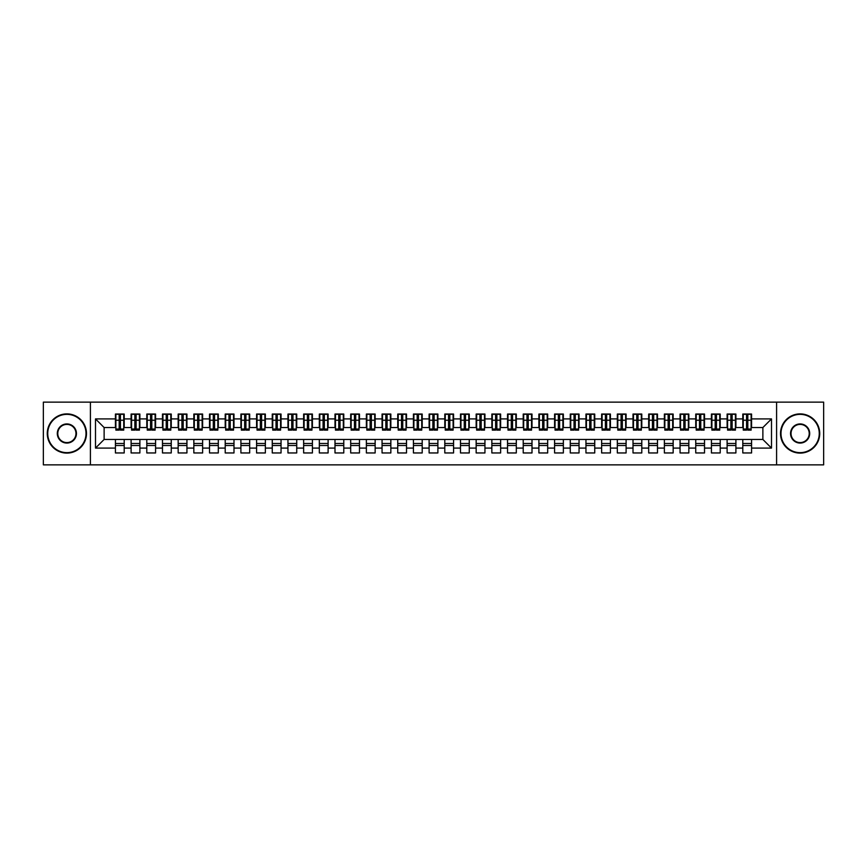 <?xml version="1.0" encoding="UTF-8"?>
<svg xmlns="http://www.w3.org/2000/svg" width="867" height="867" viewBox="0 0 867 867"><rect width="100%" height="100%" fill="white"/><g stroke="black" fill="none" stroke-linecap="round" stroke-linejoin="round"><path stroke-width="1.3" d="M776.594 464.864L823.65 464.864L823.65 402.136L776.594 402.136L776.594 464.864L90.406 464.864L90.406 402.136L43.35 402.136L43.35 464.864L90.406 464.864M746.563 423.54L747.82 423.54L746.563 423.54M751.581 443.46L742.791 443.46M742.791 445.497L751.581 445.497M730.881 423.54L732.127 423.54L730.881 423.54M735.899 443.46L727.11 443.46M727.11 445.497L735.899 445.497M715.188 423.54L716.445 423.54L715.188 423.54M720.206 443.46L711.428 443.46M711.428 445.497L720.206 445.497M699.506 423.54L700.764 423.54L699.506 423.54M704.524 443.46L695.746 443.46M695.746 445.497L704.524 445.497M683.825 423.54L685.082 423.54L683.825 423.54M688.842 443.46L680.064 443.46M680.064 445.497L688.842 445.497M668.143 423.54L669.389 423.54L668.143 423.54M673.16 443.46L664.371 443.46M664.371 445.497L673.16 445.497M652.45 423.54L653.707 423.54L652.45 423.54M657.479 443.46L648.689 443.46M648.689 445.497L657.479 445.497M636.768 423.54L638.025 423.54L636.768 423.54M641.786 443.46L633.008 443.46M633.008 445.497L641.786 445.497M621.086 423.54L622.343 423.54L621.086 423.54M626.104 443.46L617.326 443.46M617.326 445.497L626.104 445.497M605.404 423.54L606.651 423.54L605.404 423.54M610.422 443.46L601.633 443.46M601.633 445.497L610.422 445.497M589.712 423.54L590.969 423.54L589.712 423.54M594.74 443.46L585.951 443.46M585.951 445.497L594.74 445.497M574.03 423.54L575.287 423.54L574.03 423.54M579.048 443.46L570.269 443.46M570.269 445.497L579.048 445.497M558.348 423.54L559.605 423.54L558.348 423.54M563.366 443.46L554.587 443.46M554.587 445.497L563.366 445.497M542.666 423.54L543.923 423.54L542.666 423.54M547.684 443.46L538.895 443.46M538.895 445.497L547.684 445.497M526.984 423.54L528.231 423.54L526.984 423.54M532.002 443.46L523.213 443.46M523.213 445.497L532.002 445.497M511.292 423.54L512.549 423.54L511.292 423.54M516.309 443.46L507.531 443.46M507.531 445.497L516.309 445.497M495.61 423.54L496.867 423.54L495.61 423.54M500.627 443.46L491.849 443.46M491.849 445.497L500.627 445.497M479.928 423.54L481.185 423.54L479.928 423.54M484.946 443.46L476.156 443.46M476.156 445.497L484.946 445.497M464.246 423.54L465.492 423.54L464.246 423.54M469.264 443.46L460.475 443.46M460.475 445.497L469.264 445.497M448.553 423.54L449.81 423.54L448.553 423.54M453.571 443.46L444.793 443.46M444.793 445.497L453.571 445.497M432.871 423.54L434.129 423.54L432.871 423.54M437.889 443.46L429.111 443.46M429.111 445.497L437.889 445.497M417.19 423.54L418.447 423.54L417.19 423.54M422.207 443.46L413.429 443.46M413.429 445.497L422.207 445.497M401.508 423.54L402.754 423.54L401.508 423.54M406.525 443.46L397.736 443.46M397.736 445.497L406.525 445.497M385.815 423.54L387.072 423.54L385.815 423.54M390.844 443.46L382.054 443.46M382.054 445.497L390.844 445.497M370.133 423.54L371.39 423.54L370.133 423.54M375.151 443.46L366.373 443.46M366.373 445.497L375.151 445.497M354.451 423.54L355.708 423.54L354.451 423.54M359.469 443.46L350.691 443.46M350.691 445.497L359.469 445.497M338.769 423.54L340.016 423.54L338.769 423.54M343.787 443.46L334.998 443.46M334.998 445.497L343.787 445.497M323.077 423.54L324.334 423.54L323.077 423.54M328.105 443.46L319.316 443.46M319.316 445.497L328.105 445.497M307.395 423.54L308.652 423.54L307.395 423.54M312.413 443.46L303.634 443.46M303.634 445.497L312.413 445.497M291.713 423.54L292.97 423.54L291.713 423.54M296.731 443.46L287.952 443.46M287.952 445.497L296.731 445.497M276.031 423.54L277.288 423.54L276.031 423.54M281.049 443.46L272.26 443.46M272.26 445.497L281.049 445.497M260.349 423.54L261.596 423.54L260.349 423.54M265.367 443.46L256.578 443.46M256.578 445.497L265.367 445.497M244.657 423.54L245.914 423.54L244.657 423.54M249.674 443.46L240.896 443.46M240.896 445.497L249.674 445.497M228.975 423.54L230.232 423.54L228.975 423.54M233.992 443.46L225.214 443.46M225.214 445.497L233.992 445.497M213.293 423.54L214.55 423.54L213.293 423.54M218.311 443.46L209.521 443.46M209.521 445.497L218.311 445.497M197.611 423.54L198.857 423.54L197.611 423.54M202.629 443.46L193.84 443.46M193.84 445.497L202.629 445.497M181.918 423.54L183.175 423.54L181.918 423.54M186.936 443.46L178.158 443.46M178.158 445.497L186.936 445.497M166.236 423.54L167.494 423.54L166.236 423.54M171.254 443.46L162.476 443.46M162.476 445.497L171.254 445.497M150.555 423.54L151.812 423.54L150.555 423.54M155.572 443.46L146.794 443.46M146.794 445.497L155.572 445.497M134.873 423.54L136.119 423.54L134.873 423.54M139.89 443.46L131.101 443.46M131.101 445.497L139.89 445.497M776.594 402.136L90.406 402.136M115.885 427.539L104.127 427.539L95.5 418.913L95.5 448.087L115.419 448.087L115.419 452.953L124.209 452.953L124.209 448.087L131.101 448.087L131.101 452.953L139.89 452.953L139.89 448.087L146.794 448.087L146.794 452.953L155.572 452.953L155.572 448.087L162.476 448.087L162.476 452.953L171.254 452.953L171.254 448.087L178.158 448.087L178.158 452.953L186.936 452.953L186.936 448.087L193.84 448.087L193.84 452.953L202.629 452.953L202.629 448.087L209.521 448.087L209.521 452.953L218.311 452.953L218.311 448.087L225.214 448.087L225.214 452.953L233.992 452.953L233.992 448.087L240.896 448.087L240.896 452.953L249.674 452.953L249.674 448.087L256.578 448.087L256.578 452.953L265.367 452.953L265.367 448.087L272.26 448.087L272.26 452.953L281.049 452.953L281.049 448.087L287.952 448.087L287.952 452.953L296.731 452.953L296.731 448.087L303.634 448.087L303.634 452.953L312.413 452.953L312.413 448.087L319.316 448.087L319.316 452.953L328.105 452.953L328.105 448.087L334.998 448.087L334.998 452.953L343.787 452.953L343.787 448.087L350.691 448.087L350.691 452.953L359.469 452.953L359.469 448.087L366.373 448.087L366.373 452.953L375.151 452.953L375.151 448.087L382.054 448.087L382.054 452.953L390.844 452.953L390.844 448.087L397.736 448.087L397.736 452.953L406.525 452.953L406.525 448.087L413.429 448.087L413.429 452.953L422.207 452.953L422.207 448.087L429.111 448.087L429.111 452.953L437.889 452.953L437.889 448.087L444.793 448.087L444.793 452.953L453.571 452.953L453.571 448.087L460.475 448.087L460.475 452.953L469.264 452.953L469.264 448.087L476.156 448.087L476.156 452.953L484.946 452.953L484.946 448.087L491.849 448.087L491.849 452.953L500.627 452.953L500.627 448.087L507.531 448.087L507.531 452.953L516.309 452.953L516.309 448.087L523.213 448.087L523.213 452.953L532.002 452.953L532.002 448.087L538.895 448.087L538.895 452.953L547.684 452.953L547.684 448.087L554.587 448.087L554.587 452.953L563.366 452.953L563.366 448.087L570.269 448.087L570.269 452.953L579.048 452.953L579.048 448.087L585.951 448.087L585.951 452.953L594.74 452.953L594.74 448.087L601.633 448.087L601.633 452.953L610.422 452.953L610.422 448.087L617.326 448.087L617.326 452.953L626.104 452.953L626.104 448.087L633.008 448.087L633.008 452.953L641.786 452.953L641.786 448.087L648.689 448.087L648.689 452.953L657.479 452.953L657.479 448.087L664.371 448.087L664.371 452.953L673.16 452.953L673.16 448.087L680.064 448.087L680.064 452.953L688.842 452.953L688.842 448.087L695.746 448.087L695.746 452.953L704.524 452.953L704.524 448.087L711.428 448.087L711.428 452.953L720.206 452.953L720.206 448.087L727.11 448.087L727.11 452.953L735.899 452.953L735.899 448.087L742.791 448.087L742.791 452.953L751.581 452.953L751.581 439.461L762.873 439.461L762.873 427.539L751.115 427.539M95.5 418.913L115.419 418.913L115.419 427.539M762.873 427.539L771.5 418.913L751.581 418.913L751.581 414.047L742.791 414.047L742.791 418.913L735.899 418.913L735.899 414.047L727.11 414.047L727.11 418.913L720.206 418.913L720.206 414.047L711.428 414.047L711.428 418.913L704.524 418.913L704.524 414.047L695.746 414.047L695.746 418.913L688.842 418.913L688.842 414.047L680.064 414.047L680.064 418.913L673.16 418.913L673.16 414.047L664.371 414.047L664.371 418.913L657.479 418.913L657.479 414.047L648.689 414.047L648.689 418.913L641.786 418.913L641.786 414.047L633.008 414.047L633.008 418.913L626.104 418.913L626.104 414.047L617.326 414.047L617.326 418.913L610.422 418.913L610.422 414.047L601.633 414.047L601.633 418.913L594.74 418.913L594.74 414.047L585.951 414.047L585.951 418.913L579.048 418.913L579.048 414.047L570.269 414.047L570.269 418.913L563.366 418.913L563.366 414.047L554.587 414.047L554.587 418.913L547.684 418.913L547.684 414.047L538.895 414.047L538.895 418.913L532.002 418.913L532.002 414.047L523.213 414.047L523.213 418.913L516.309 418.913L516.309 414.047L507.531 414.047L507.531 418.913L500.627 418.913L500.627 414.047L491.849 414.047L491.849 418.913L484.946 418.913L484.946 414.047L476.156 414.047L476.156 418.913L469.264 418.913L469.264 414.047L460.475 414.047L460.475 418.913L453.571 418.913L453.571 414.047L444.793 414.047L444.793 418.913L437.889 418.913L437.889 414.047L429.111 414.047L429.111 418.913L422.207 418.913L422.207 414.047L413.429 414.047L413.429 418.913L406.525 418.913L406.525 414.047L397.736 414.047L397.736 418.913L390.844 418.913L390.844 414.047L382.054 414.047L382.054 418.913L375.151 418.913L375.151 414.047L366.373 414.047L366.373 418.913L359.469 418.913L359.469 414.047L350.691 414.047L350.691 418.913L343.787 418.913L343.787 414.047L334.998 414.047L334.998 418.913L328.105 418.913L328.105 414.047L319.316 414.047L319.316 418.913L312.413 418.913L312.413 414.047L303.634 414.047L303.634 418.913L296.731 418.913L296.731 414.047L287.952 414.047L287.952 418.913L281.049 418.913L281.049 414.047L272.26 414.047L272.26 418.913L265.367 418.913L265.367 414.047L256.578 414.047L256.578 418.913L249.674 418.913L249.674 414.047L240.896 414.047L240.896 418.913L233.992 418.913L233.992 414.047L225.214 414.047L225.214 418.913L218.311 418.913L218.311 414.047L209.521 414.047L209.521 418.913L202.629 418.913L202.629 414.047L193.84 414.047L193.84 418.913L186.936 418.913L186.936 414.047L178.158 414.047L178.158 418.913L171.254 418.913L171.254 414.047L162.476 414.047L162.476 418.913L155.572 418.913L155.572 414.047L146.794 414.047L146.794 418.913L139.89 418.913L139.89 414.047L131.101 414.047L131.101 418.913L124.209 418.913L124.209 414.047L115.419 414.047L115.419 418.913M771.5 418.913L771.5 448.087L751.581 448.087M735.899 448.087L735.899 439.461L751.581 439.461M742.791 448.087L742.791 439.461M751.581 418.913L751.581 427.539M720.206 448.087L720.206 439.461L735.899 439.461M727.11 448.087L727.11 439.461M742.791 418.913L742.791 427.539L735.422 427.539M735.899 418.913L735.899 427.539M704.524 448.087L704.524 439.461L720.206 439.461M711.428 448.087L711.428 439.461M727.11 418.913L727.11 427.539L719.74 427.539M720.206 418.913L720.206 427.539M688.842 448.087L688.842 439.461L704.524 439.461M695.746 448.087L695.746 439.461M711.428 418.913L711.428 427.539L704.058 427.539M704.524 418.913L704.524 427.539M673.16 448.087L673.16 439.461L688.842 439.461M680.064 448.087L680.064 439.461M695.746 418.913L695.746 427.539L688.376 427.539M688.842 418.913L688.842 427.539M657.479 448.087L657.479 439.461L673.16 439.461M664.371 448.087L664.371 439.461M680.064 418.913L680.064 427.539L672.684 427.539M673.16 418.913L673.16 427.539M641.786 448.087L641.786 439.461L657.479 439.461M648.689 448.087L648.689 439.461M664.371 418.913L664.371 427.539L657.002 427.539M657.479 418.913L657.479 427.539M626.104 448.087L626.104 439.461L641.786 439.461M633.008 448.087L633.008 439.461M648.689 418.913L648.689 427.539L641.32 427.539M641.786 418.913L641.786 427.539M610.422 448.087L610.422 439.461L626.104 439.461M617.326 448.087L617.326 439.461M633.008 418.913L633.008 427.539L625.638 427.539M626.104 418.913L626.104 427.539M594.74 448.087L594.74 439.461L610.422 439.461M601.633 448.087L601.633 439.461M617.326 418.913L617.326 427.539L609.945 427.539M610.422 418.913L610.422 427.539M579.048 448.087L579.048 439.461L594.74 439.461M585.951 448.087L585.951 439.461M601.633 418.913L601.633 427.539L594.263 427.539M594.74 418.913L594.74 427.539M563.366 448.087L563.366 439.461L579.048 439.461M570.269 448.087L570.269 439.461M585.951 418.913L585.951 427.539L578.582 427.539M579.048 418.913L579.048 427.539M547.684 448.087L547.684 439.461L563.366 439.461M554.587 448.087L554.587 439.461M570.269 418.913L570.269 427.539L562.9 427.539M563.366 418.913L563.366 427.539M532.002 448.087L532.002 439.461L547.684 439.461M538.895 448.087L538.895 439.461M554.587 418.913L554.587 427.539L547.207 427.539M547.684 418.913L547.684 427.539M516.309 448.087L516.309 439.461L532.002 439.461M523.213 448.087L523.213 439.461M538.895 418.913L538.895 427.539L531.525 427.539M532.002 418.913L532.002 427.539M500.627 448.087L500.627 439.461L516.309 439.461M507.531 448.087L507.531 439.461M523.213 418.913L523.213 427.539L515.843 427.539M516.309 418.913L516.309 427.539M484.946 448.087L484.946 439.461L500.627 439.461M491.849 448.087L491.849 439.461M507.531 418.913L507.531 427.539L500.161 427.539M500.627 418.913L500.627 427.539M469.264 448.087L469.264 439.461L484.946 439.461M476.156 448.087L476.156 439.461M491.849 418.913L491.849 427.539L484.48 427.539M484.946 418.913L484.946 427.539M453.571 448.087L453.571 439.461L469.264 439.461M460.475 448.087L460.475 439.461M476.156 418.913L476.156 427.539L468.787 427.539M469.264 418.913L469.264 427.539M437.889 448.087L437.889 439.461L453.571 439.461M444.793 448.087L444.793 439.461M460.475 418.913L460.475 427.539L453.105 427.539M453.571 418.913L453.571 427.539M422.207 448.087L422.207 439.461L437.889 439.461M429.111 448.087L429.111 439.461M444.793 418.913L444.793 427.539L437.423 427.539M437.889 418.913L437.889 427.539M406.525 448.087L406.525 439.461L422.207 439.461M413.429 448.087L413.429 439.461M429.111 418.913L429.111 427.539L421.741 427.539M422.207 418.913L422.207 427.539M390.844 448.087L390.844 439.461L406.525 439.461M397.736 448.087L397.736 439.461M413.429 418.913L413.429 427.539L406.049 427.539M406.525 418.913L406.525 427.539M375.151 448.087L375.151 439.461L390.844 439.461M382.054 448.087L382.054 439.461M397.736 418.913L397.736 427.539L390.367 427.539M390.844 418.913L390.844 427.539M359.469 448.087L359.469 439.461L375.151 439.461M366.373 448.087L366.373 439.461M382.054 418.913L382.054 427.539L374.685 427.539M375.151 418.913L375.151 427.539M343.787 448.087L343.787 439.461L359.469 439.461M350.691 448.087L350.691 439.461M366.373 418.913L366.373 427.539L359.003 427.539M359.469 418.913L359.469 427.539M328.105 448.087L328.105 439.461L343.787 439.461M334.998 448.087L334.998 439.461M350.691 418.913L350.691 427.539L343.31 427.539M343.787 418.913L343.787 427.539M312.413 448.087L312.413 439.461L328.105 439.461M319.316 448.087L319.316 439.461M334.998 418.913L334.998 427.539L327.628 427.539M328.105 418.913L328.105 427.539M296.731 448.087L296.731 439.461L312.413 439.461M303.634 448.087L303.634 439.461M319.316 418.913L319.316 427.539L311.947 427.539M312.413 418.913L312.413 427.539M281.049 448.087L281.049 439.461L296.731 439.461M287.952 448.087L287.952 439.461M303.634 418.913L303.634 427.539L296.265 427.539M296.731 418.913L296.731 427.539M265.367 448.087L265.367 439.461L281.049 439.461M272.26 448.087L272.26 439.461M287.952 418.913L287.952 427.539L280.572 427.539M281.049 418.913L281.049 427.539M249.674 448.087L249.674 439.461L265.367 439.461M256.578 448.087L256.578 439.461M272.26 418.913L272.26 427.539L264.89 427.539M265.367 418.913L265.367 427.539M233.992 448.087L233.992 439.461L249.674 439.461M240.896 448.087L240.896 439.461M256.578 418.913L256.578 427.539L249.208 427.539M249.674 418.913L249.674 427.539M218.311 448.087L218.311 439.461L233.992 439.461M225.214 448.087L225.214 439.461M240.896 418.913L240.896 427.539L233.526 427.539M233.992 418.913L233.992 427.539M202.629 448.087L202.629 439.461L218.311 439.461M209.521 448.087L209.521 439.461M225.214 418.913L225.214 427.539L217.845 427.539M218.311 418.913L218.311 427.539M186.936 448.087L186.936 439.461L202.629 439.461M193.84 448.087L193.84 439.461M209.521 418.913L209.521 427.539L202.152 427.539M202.629 418.913L202.629 427.539M171.254 448.087L171.254 439.461L186.936 439.461M178.158 448.087L178.158 439.461M193.84 418.913L193.84 427.539L186.47 427.539M186.936 418.913L186.936 427.539M155.572 448.087L155.572 439.461L171.254 439.461M162.476 448.087L162.476 439.461M178.158 418.913L178.158 427.539L170.788 427.539M171.254 418.913L171.254 427.539M139.89 448.087L139.89 439.461L155.572 439.461M146.794 448.087L146.794 439.461M162.476 418.913L162.476 427.539L155.106 427.539M155.572 418.913L155.572 427.539M124.209 448.087L124.209 439.461L139.89 439.461M131.101 448.087L131.101 439.461M146.794 418.913L146.794 427.539L139.414 427.539M139.89 418.913L139.89 427.539M119.18 423.54L120.437 423.54L119.18 423.54M124.209 443.46L115.419 443.46M115.419 445.497L124.209 445.497M95.5 448.087L104.127 439.461L124.209 439.461M115.419 448.087L115.419 439.461M131.101 418.913L131.101 427.539L123.732 427.539M124.209 418.913L124.209 427.539M104.127 427.539L104.127 439.461M771.5 448.087L762.873 439.461M115.885 414.209L123.732 414.209L115.885 414.209L115.885 430.13L119.18 430.13L119.18 414.263L123.732 414.285L123.732 430.13L120.437 430.13L120.437 414.285M119.18 416.312L120.437 416.312M119.18 428.807L120.437 428.807M120.437 426.846L119.18 426.846M119.18 426.065L120.437 426.065M131.578 414.209L139.414 414.209L131.578 414.209L131.578 430.13L134.873 430.13L134.873 414.263L139.414 414.285L139.414 430.13L136.119 430.13L136.119 414.285M134.873 416.312L136.119 416.312M134.873 428.807L136.119 428.807M136.119 426.846L134.873 426.846M134.873 426.065L136.119 426.065M147.26 414.209L155.106 414.209L147.26 414.209L147.26 430.13L150.555 430.13L150.555 414.263L155.106 414.285L155.106 430.13L151.812 430.13L151.812 414.285M150.555 416.312L151.812 416.312M150.555 428.807L151.812 428.807M151.812 426.846L150.555 426.846M150.555 426.065L151.812 426.065M162.942 414.209L170.788 414.209L162.942 414.209L162.942 430.13L166.236 430.13L166.236 414.263L170.788 414.285L170.788 430.13L167.494 430.13L167.494 414.285M166.236 416.312L167.494 416.312M166.236 428.807L167.494 428.807M167.494 426.846L166.236 426.846M166.236 426.065L167.494 426.065M178.624 414.209L186.47 414.209L178.624 414.209L178.624 430.13L181.918 430.13L181.918 414.263L186.47 414.285L186.47 430.13L183.175 430.13L183.175 414.285M181.918 416.312L183.175 416.312M181.918 428.807L183.175 428.807M183.175 426.846L181.918 426.846M181.918 426.065L183.175 426.065M66.878 414.361A19.139 19.139 0 0 0 47.739 433.5A19.139 19.139 0 0 0 66.878 452.639A19.139 19.139 0 0 0 86.006 433.5A19.139 19.139 0 0 0 66.878 414.361M66.878 453.105A19.605 19.605 0 0 1 47.273 433.5A19.605 19.605 0 0 1 66.878 413.895A19.605 19.605 0 0 1 86.483 433.5A19.605 19.605 0 0 1 66.878 453.105M66.878 423.93A9.57 9.57 0 0 1 76.448 433.5A9.57 9.57 0 0 1 66.878 443.07A9.57 9.57 0 0 1 57.309 433.5A9.57 9.57 0 0 1 66.878 423.93M66.878 442.593A9.093 9.093 0 0 0 75.971 433.5A9.093 9.093 0 0 0 66.878 424.407A9.093 9.093 0 0 0 57.775 433.5A9.093 9.093 0 0 0 66.878 442.593M800.122 414.361A19.139 19.139 0 0 0 780.994 433.5A19.139 19.139 0 0 0 800.122 452.639A19.139 19.139 0 0 0 819.261 433.5A19.139 19.139 0 0 0 800.122 414.361M800.122 453.105A19.605 19.605 0 0 1 780.517 433.5A19.605 19.605 0 0 1 800.122 413.895A19.605 19.605 0 0 1 819.727 433.5A19.605 19.605 0 0 1 800.122 453.105M800.122 423.93A9.57 9.57 0 0 1 809.691 433.5A9.57 9.57 0 0 1 800.122 443.07A9.57 9.57 0 0 1 790.552 433.5A9.57 9.57 0 0 1 800.122 423.93M800.122 442.593A9.093 9.093 0 0 0 809.225 433.5A9.093 9.093 0 0 0 800.122 424.407A9.093 9.093 0 0 0 791.029 433.5A9.093 9.093 0 0 0 800.122 442.593M194.316 414.209L202.152 414.209L194.316 414.209L194.316 430.13L197.611 430.13L197.611 414.263L202.152 414.285L202.152 430.13L198.857 430.13L198.857 414.285M197.611 416.312L198.857 416.312M197.611 428.807L198.857 428.807M198.857 426.846L197.611 426.846M197.611 426.065L198.857 426.065M209.998 414.209L217.845 414.209L209.998 414.209L209.998 430.13L213.293 430.13L213.293 414.263L217.845 414.285L217.845 430.13L214.55 430.13L214.55 414.285M213.293 416.312L214.55 416.312M213.293 428.807L214.55 428.807M214.55 426.846L213.293 426.846M213.293 426.065L214.55 426.065M225.68 414.209L233.526 414.209L225.68 414.209L225.68 430.13L228.975 430.13L228.975 414.263L233.526 414.285L233.526 430.13L230.232 430.13L230.232 414.285M228.975 416.312L230.232 416.312M228.975 428.807L230.232 428.807M230.232 426.846L228.975 426.846M228.975 426.065L230.232 426.065M241.362 414.209L249.208 414.209L241.362 414.209L241.362 430.13L244.657 430.13L244.657 414.263L249.208 414.285L249.208 430.13L245.914 430.13L245.914 414.285M244.657 416.312L245.914 416.312M244.657 428.807L245.914 428.807M245.914 426.846L244.657 426.846M244.657 426.065L245.914 426.065M257.055 414.209L264.89 414.209L257.055 414.209L257.055 430.13L260.349 430.13L260.349 414.263L264.89 414.285L264.89 430.13L261.596 430.13L261.596 414.285M260.349 416.312L261.596 416.312M260.349 428.807L261.596 428.807M261.596 426.846L260.349 426.846M260.349 426.065L261.596 426.065M272.737 414.209L280.572 414.209L272.737 414.209L272.737 430.13L276.031 430.13L276.031 414.263L280.572 414.285L280.572 430.13L277.288 430.13L277.288 414.285M276.031 416.312L277.288 416.312M276.031 428.807L277.288 428.807M277.288 426.846L276.031 426.846M276.031 426.065L277.288 426.065M288.418 414.209L296.265 414.209L288.418 414.209L288.418 430.13L291.713 430.13L291.713 414.263L296.265 414.285L296.265 430.13L292.97 430.13L292.97 414.285M291.713 416.312L292.97 416.312M291.713 428.807L292.97 428.807M292.97 426.846L291.713 426.846M291.713 426.065L292.97 426.065M304.1 414.209L311.947 414.209L304.1 414.209L304.1 430.13L307.395 430.13L307.395 414.263L311.947 414.285L311.947 430.13L308.652 430.13L308.652 414.285M307.395 416.312L308.652 416.312M307.395 428.807L308.652 428.807M308.652 426.846L307.395 426.846M307.395 426.065L308.652 426.065M319.793 414.209L327.628 414.209L319.793 414.209L319.793 430.13L323.077 430.13L323.077 414.263L327.628 414.285L327.628 430.13L324.334 430.13L324.334 414.285M323.077 416.312L324.334 416.312M323.077 428.807L324.334 428.807M324.334 426.846L323.077 426.846M323.077 426.065L324.334 426.065M335.475 414.209L343.31 414.209L335.475 414.209L335.475 430.13L338.769 430.13L338.769 414.263L343.31 414.285L343.31 430.13L340.016 430.13L340.016 414.285M338.769 416.312L340.016 416.312M338.769 428.807L340.016 428.807M340.016 426.846L338.769 426.846M338.769 426.065L340.016 426.065M351.157 414.209L359.003 414.209L351.157 414.209L351.157 430.13L354.451 430.13L354.451 414.263L359.003 414.285L359.003 430.13L355.708 430.13L355.708 414.285M354.451 416.312L355.708 416.312M354.451 428.807L355.708 428.807M355.708 426.846L354.451 426.846M354.451 426.065L355.708 426.065M366.839 414.209L374.685 414.209L366.839 414.209L366.839 430.13L370.133 430.13L370.133 414.263L374.685 414.285L374.685 430.13L371.39 430.13L371.39 414.285M370.133 416.312L371.39 416.312M370.133 428.807L371.39 428.807M371.39 426.846L370.133 426.846M370.133 426.065L371.39 426.065M382.52 414.209L390.367 414.209L382.52 414.209L382.52 430.13L385.815 430.13L385.815 414.263L390.367 414.285L390.367 430.13L387.072 430.13L387.072 414.285M385.815 416.312L387.072 416.312M385.815 428.807L387.072 428.807M387.072 426.846L385.815 426.846M385.815 426.065L387.072 426.065M398.213 414.209L406.049 414.209L398.213 414.209L398.213 430.13L401.508 430.13L401.508 414.263L406.049 414.285L406.049 430.13L402.754 430.13L402.754 414.285M401.508 416.312L402.754 416.312M401.508 428.807L402.754 428.807M402.754 426.846L401.508 426.846M401.508 426.065L402.754 426.065M413.895 414.209L421.741 414.209L413.895 414.209L413.895 430.13L417.19 430.13L417.19 414.263L421.741 414.285L421.741 430.13L418.447 430.13L418.447 414.285M417.19 416.312L418.447 416.312M417.19 428.807L418.447 428.807M418.447 426.846L417.19 426.846M417.19 426.065L418.447 426.065M429.577 414.209L437.423 414.209L429.577 414.209L429.577 430.13L432.871 430.13L432.871 414.263L437.423 414.285L437.423 430.13L434.129 430.13L434.129 414.285M432.871 416.312L434.129 416.312M432.871 428.807L434.129 428.807M434.129 426.846L432.871 426.846M432.871 426.065L434.129 426.065M445.259 414.209L453.105 414.209L445.259 414.209L445.259 430.13L448.553 430.13L448.553 414.263L453.105 414.285L453.105 430.13L449.81 430.13L449.81 414.285M448.553 416.312L449.81 416.312M448.553 428.807L449.81 428.807M449.81 426.846L448.553 426.846M448.553 426.065L449.81 426.065M460.951 414.209L468.787 414.209L460.951 414.209L460.951 430.13L464.246 430.13L464.246 414.263L468.787 414.285L468.787 430.13L465.492 430.13L465.492 414.285M464.246 416.312L465.492 416.312M464.246 428.807L465.492 428.807M465.492 426.846L464.246 426.846M464.246 426.065L465.492 426.065M476.633 414.209L484.48 414.209L476.633 414.209L476.633 430.13L479.928 430.13L479.928 414.263L484.48 414.285L484.48 430.13L481.185 430.13L481.185 414.285M479.928 416.312L481.185 416.312M479.928 428.807L481.185 428.807M481.185 426.846L479.928 426.846M479.928 426.065L481.185 426.065M492.315 414.209L500.161 414.209L492.315 414.209L492.315 430.13L495.61 430.13L495.61 414.263L500.161 414.285L500.161 430.13L496.867 430.13L496.867 414.285M495.61 416.312L496.867 416.312M495.61 428.807L496.867 428.807M496.867 426.846L495.61 426.846M495.61 426.065L496.867 426.065M507.997 414.209L515.843 414.209L507.997 414.209L507.997 430.13L511.292 430.13L511.292 414.263L515.843 414.285L515.843 430.13L512.549 430.13L512.549 414.285M511.292 416.312L512.549 416.312M511.292 428.807L512.549 428.807M512.549 426.846L511.292 426.846M511.292 426.065L512.549 426.065M523.69 414.209L531.525 414.209L523.69 414.209L523.69 430.13L526.984 430.13L526.984 414.263L531.525 414.285L531.525 430.13L528.231 430.13L528.231 414.285M526.984 416.312L528.231 416.312M526.984 428.807L528.231 428.807M528.231 426.846L526.984 426.846M526.984 426.065L528.231 426.065M539.372 414.209L547.207 414.209L539.372 414.209L539.372 430.13L542.666 430.13L542.666 414.263L547.207 414.285L547.207 430.13L543.923 430.13L543.923 414.285M542.666 416.312L543.923 416.312M542.666 428.807L543.923 428.807M543.923 426.846L542.666 426.846M542.666 426.065L543.923 426.065M555.053 414.209L562.9 414.209L555.053 414.209L555.053 430.13L558.348 430.13L558.348 414.263L562.9 414.285L562.9 430.13L559.605 430.13L559.605 414.285M558.348 416.312L559.605 416.312M558.348 428.807L559.605 428.807M559.605 426.846L558.348 426.846M558.348 426.065L559.605 426.065M570.735 414.209L578.582 414.209L570.735 414.209L570.735 430.13L574.03 430.13L574.03 414.263L578.582 414.285L578.582 430.13L575.287 430.13L575.287 414.285M574.03 416.312L575.287 416.312M574.03 428.807L575.287 428.807M575.287 426.846L574.03 426.846M574.03 426.065L575.287 426.065M586.428 414.209L594.263 414.209L586.428 414.209L586.428 430.13L589.712 430.13L589.712 414.263L594.263 414.285L594.263 430.13L590.969 430.13L590.969 414.285M589.712 416.312L590.969 416.312M589.712 428.807L590.969 428.807M590.969 426.846L589.712 426.846M589.712 426.065L590.969 426.065M602.11 414.209L609.945 414.209L602.11 414.209L602.11 430.13L605.404 430.13L605.404 414.263L609.945 414.285L609.945 430.13L606.651 430.13L606.651 414.285M605.404 416.312L606.651 416.312M605.404 428.807L606.651 428.807M606.651 426.846L605.404 426.846M605.404 426.065L606.651 426.065M617.792 414.209L625.638 414.209L617.792 414.209L617.792 430.13L621.086 430.13L621.086 414.263L625.638 414.285L625.638 430.13L622.343 430.13L622.343 414.285M621.086 416.312L622.343 416.312M621.086 428.807L622.343 428.807M622.343 426.846L621.086 426.846M621.086 426.065L622.343 426.065M633.474 414.209L641.32 414.209L633.474 414.209L633.474 430.13L636.768 430.13L636.768 414.263L641.32 414.285L641.32 430.13L638.025 430.13L638.025 414.285M636.768 416.312L638.025 416.312M636.768 428.807L638.025 428.807M638.025 426.846L636.768 426.846M636.768 426.065L638.025 426.065M649.155 414.209L657.002 414.209L649.155 414.209L649.155 430.13L652.45 430.13L652.45 414.263L657.002 414.285L657.002 430.13L653.707 430.13L653.707 414.285M652.45 416.312L653.707 416.312M652.45 428.807L653.707 428.807M653.707 426.846L652.45 426.846M652.45 426.065L653.707 426.065M664.848 414.209L672.684 414.209L664.848 414.209L664.848 430.13L668.143 430.13L668.143 414.263L672.684 414.285L672.684 430.13L669.389 430.13L669.389 414.285M668.143 416.312L669.389 416.312M668.143 428.807L669.389 428.807M669.389 426.846L668.143 426.846M668.143 426.065L669.389 426.065M680.53 414.209L688.376 414.209L680.53 414.209L680.53 430.13L683.825 430.13L683.825 414.263L688.376 414.285L688.376 430.13L685.082 430.13L685.082 414.285M683.825 416.312L685.082 416.312M683.825 428.807L685.082 428.807M685.082 426.846L683.825 426.846M683.825 426.065L685.082 426.065M696.212 414.209L704.058 414.209L696.212 414.209L696.212 430.13L699.506 430.13L699.506 414.263L704.058 414.285L704.058 430.13L700.764 430.13L700.764 414.285M699.506 416.312L700.764 416.312M699.506 428.807L700.764 428.807M700.764 426.846L699.506 426.846M699.506 426.065L700.764 426.065M711.894 414.209L719.74 414.209L711.894 414.209L711.894 430.13L715.188 430.13L715.188 414.263L719.74 414.285L719.74 430.13L716.445 430.13L716.445 414.285M715.188 416.312L716.445 416.312M715.188 428.807L716.445 428.807M716.445 426.846L715.188 426.846M715.188 426.065L716.445 426.065M727.586 414.209L735.422 414.209L727.586 414.209L727.586 430.13L730.881 430.13L730.881 414.263L735.422 414.285L735.422 430.13L732.127 430.13L732.127 414.285M730.881 416.312L732.127 416.312M730.881 428.807L732.127 428.807M732.127 426.846L730.881 426.846M730.881 426.065L732.127 426.065M743.268 414.209L751.115 414.209L743.268 414.209L743.268 430.13L746.563 430.13L746.563 414.263L751.115 414.285L751.115 430.13L747.82 430.13L747.82 414.285M746.563 416.312L747.82 416.312M746.563 428.807L747.82 428.807M747.82 426.846L746.563 426.846M746.563 426.065L747.82 426.065M115.885 414.285L119.18 414.285M120.437 429.046L123.732 429.046M120.437 420.224L123.732 420.224M115.885 429.046L119.18 429.046M115.885 420.224L119.18 420.224M119.18 422.348L120.437 422.348M119.18 416.724L120.437 416.724M131.578 414.285L134.873 414.285M136.119 429.046L139.414 429.046M136.119 420.224L139.414 420.224M131.578 429.046L134.873 429.046M131.578 420.224L134.873 420.224M134.873 422.348L136.119 422.348M134.873 416.724L136.119 416.724M147.26 414.285L150.555 414.285M151.812 429.046L155.106 429.046M151.812 420.224L155.106 420.224M147.26 429.046L150.555 429.046M147.26 420.224L150.555 420.224M150.555 422.348L151.812 422.348M150.555 416.724L151.812 416.724M162.942 414.285L166.236 414.285M167.494 429.046L170.788 429.046M167.494 420.224L170.788 420.224M162.942 429.046L166.236 429.046M162.942 420.224L166.236 420.224M166.236 422.348L167.494 422.348M166.236 416.724L167.494 416.724M178.624 414.285L181.918 414.285M183.175 429.046L186.47 429.046M183.175 420.224L186.47 420.224M178.624 429.046L181.918 429.046M178.624 420.224L181.918 420.224M181.918 422.348L183.175 422.348M181.918 416.724L183.175 416.724M194.316 414.285L197.611 414.285M198.857 429.046L202.152 429.046M198.857 420.224L202.152 420.224M194.316 429.046L197.611 429.046M194.316 420.224L197.611 420.224M197.611 422.348L198.857 422.348M197.611 416.724L198.857 416.724M209.998 414.285L213.293 414.285M214.55 429.046L217.845 429.046M214.55 420.224L217.845 420.224M209.998 429.046L213.293 429.046M209.998 420.224L213.293 420.224M213.293 422.348L214.55 422.348M213.293 416.724L214.55 416.724M225.68 414.285L228.975 414.285M230.232 429.046L233.526 429.046M230.232 420.224L233.526 420.224M225.68 429.046L228.975 429.046M225.68 420.224L228.975 420.224M228.975 422.348L230.232 422.348M228.975 416.724L230.232 416.724M241.362 414.285L244.657 414.285M245.914 429.046L249.208 429.046M245.914 420.224L249.208 420.224M241.362 429.046L244.657 429.046M241.362 420.224L244.657 420.224M244.657 422.348L245.914 422.348M244.657 416.724L245.914 416.724M257.055 414.285L260.349 414.285M261.596 429.046L264.89 429.046M261.596 420.224L264.89 420.224M257.055 429.046L260.349 429.046M257.055 420.224L260.349 420.224M260.349 422.348L261.596 422.348M260.349 416.724L261.596 416.724M272.737 414.285L276.031 414.285M277.288 429.046L280.572 429.046M277.288 420.224L280.572 420.224M272.737 429.046L276.031 429.046M272.737 420.224L276.031 420.224M276.031 422.348L277.288 422.348M276.031 416.724L277.288 416.724M288.418 414.285L291.713 414.285M292.97 429.046L296.265 429.046M292.97 420.224L296.265 420.224M288.418 429.046L291.713 429.046M288.418 420.224L291.713 420.224M291.713 422.348L292.97 422.348M291.713 416.724L292.97 416.724M304.1 414.285L307.395 414.285M308.652 429.046L311.947 429.046M308.652 420.224L311.947 420.224M304.1 429.046L307.395 429.046M304.1 420.224L307.395 420.224M307.395 422.348L308.652 422.348M307.395 416.724L308.652 416.724M319.793 414.285L323.077 414.285M324.334 429.046L327.628 429.046M324.334 420.224L327.628 420.224M319.793 429.046L323.077 429.046M319.793 420.224L323.077 420.224M323.077 422.348L324.334 422.348M323.077 416.724L324.334 416.724M335.475 414.285L338.769 414.285M340.016 429.046L343.31 429.046M340.016 420.224L343.31 420.224M335.475 429.046L338.769 429.046M335.475 420.224L338.769 420.224M338.769 422.348L340.016 422.348M338.769 416.724L340.016 416.724M351.157 414.285L354.451 414.285M355.708 429.046L359.003 429.046M355.708 420.224L359.003 420.224M351.157 429.046L354.451 429.046M351.157 420.224L354.451 420.224M354.451 422.348L355.708 422.348M354.451 416.724L355.708 416.724M366.839 414.285L370.133 414.285M371.39 429.046L374.685 429.046M371.39 420.224L374.685 420.224M366.839 429.046L370.133 429.046M366.839 420.224L370.133 420.224M370.133 422.348L371.39 422.348M370.133 416.724L371.39 416.724M382.52 414.285L385.815 414.285M387.072 429.046L390.367 429.046M387.072 420.224L390.367 420.224M382.52 429.046L385.815 429.046M382.52 420.224L385.815 420.224M385.815 422.348L387.072 422.348M385.815 416.724L387.072 416.724M398.213 414.285L401.508 414.285M402.754 429.046L406.049 429.046M402.754 420.224L406.049 420.224M398.213 429.046L401.508 429.046M398.213 420.224L401.508 420.224M401.508 422.348L402.754 422.348M401.508 416.724L402.754 416.724M413.895 414.285L417.19 414.285M418.447 429.046L421.741 429.046M418.447 420.224L421.741 420.224M413.895 429.046L417.19 429.046M413.895 420.224L417.19 420.224M417.19 422.348L418.447 422.348M417.19 416.724L418.447 416.724M429.577 414.285L432.871 414.285M434.129 429.046L437.423 429.046M434.129 420.224L437.423 420.224M429.577 429.046L432.871 429.046M429.577 420.224L432.871 420.224M432.871 422.348L434.129 422.348M432.871 416.724L434.129 416.724M445.259 414.285L448.553 414.285M449.81 429.046L453.105 429.046M449.81 420.224L453.105 420.224M445.259 429.046L448.553 429.046M445.259 420.224L448.553 420.224M448.553 422.348L449.81 422.348M448.553 416.724L449.81 416.724M460.951 414.285L464.246 414.285M465.492 429.046L468.787 429.046M465.492 420.224L468.787 420.224M460.951 429.046L464.246 429.046M460.951 420.224L464.246 420.224M464.246 422.348L465.492 422.348M464.246 416.724L465.492 416.724M476.633 414.285L479.928 414.285M481.185 429.046L484.48 429.046M481.185 420.224L484.48 420.224M476.633 429.046L479.928 429.046M476.633 420.224L479.928 420.224M479.928 422.348L481.185 422.348M479.928 416.724L481.185 416.724M492.315 414.285L495.61 414.285M496.867 429.046L500.161 429.046M496.867 420.224L500.161 420.224M492.315 429.046L495.61 429.046M492.315 420.224L495.61 420.224M495.61 422.348L496.867 422.348M495.61 416.724L496.867 416.724M507.997 414.285L511.292 414.285M512.549 429.046L515.843 429.046M512.549 420.224L515.843 420.224M507.997 429.046L511.292 429.046M507.997 420.224L511.292 420.224M511.292 422.348L512.549 422.348M511.292 416.724L512.549 416.724M523.69 414.285L526.984 414.285M528.231 429.046L531.525 429.046M528.231 420.224L531.525 420.224M523.69 429.046L526.984 429.046M523.69 420.224L526.984 420.224M526.984 422.348L528.231 422.348M526.984 416.724L528.231 416.724M539.372 414.285L542.666 414.285M543.923 429.046L547.207 429.046M543.923 420.224L547.207 420.224M539.372 429.046L542.666 429.046M539.372 420.224L542.666 420.224M542.666 422.348L543.923 422.348M542.666 416.724L543.923 416.724M555.053 414.285L558.348 414.285M559.605 429.046L562.9 429.046M559.605 420.224L562.9 420.224M555.053 429.046L558.348 429.046M555.053 420.224L558.348 420.224M558.348 422.348L559.605 422.348M558.348 416.724L559.605 416.724M570.735 414.285L574.03 414.285M575.287 429.046L578.582 429.046M575.287 420.224L578.582 420.224M570.735 429.046L574.03 429.046M570.735 420.224L574.03 420.224M574.03 422.348L575.287 422.348M574.03 416.724L575.287 416.724M586.428 414.285L589.712 414.285M590.969 429.046L594.263 429.046M590.969 420.224L594.263 420.224M586.428 429.046L589.712 429.046M586.428 420.224L589.712 420.224M589.712 422.348L590.969 422.348M589.712 416.724L590.969 416.724M602.11 414.285L605.404 414.285M606.651 429.046L609.945 429.046M606.651 420.224L609.945 420.224M602.11 429.046L605.404 429.046M602.11 420.224L605.404 420.224M605.404 422.348L606.651 422.348M605.404 416.724L606.651 416.724M617.792 414.285L621.086 414.285M622.343 429.046L625.638 429.046M622.343 420.224L625.638 420.224M617.792 429.046L621.086 429.046M617.792 420.224L621.086 420.224M621.086 422.348L622.343 422.348M621.086 416.724L622.343 416.724M633.474 414.285L636.768 414.285M638.025 429.046L641.32 429.046M638.025 420.224L641.32 420.224M633.474 429.046L636.768 429.046M633.474 420.224L636.768 420.224M636.768 422.348L638.025 422.348M636.768 416.724L638.025 416.724M649.155 414.285L652.45 414.285M653.707 429.046L657.002 429.046M653.707 420.224L657.002 420.224M649.155 429.046L652.45 429.046M649.155 420.224L652.45 420.224M652.45 422.348L653.707 422.348M652.45 416.724L653.707 416.724M664.848 414.285L668.143 414.285M669.389 429.046L672.684 429.046M669.389 420.224L672.684 420.224M664.848 429.046L668.143 429.046M664.848 420.224L668.143 420.224M668.143 422.348L669.389 422.348M668.143 416.724L669.389 416.724M680.53 414.285L683.825 414.285M685.082 429.046L688.376 429.046M685.082 420.224L688.376 420.224M680.53 429.046L683.825 429.046M680.53 420.224L683.825 420.224M683.825 422.348L685.082 422.348M683.825 416.724L685.082 416.724M696.212 414.285L699.506 414.285M700.764 429.046L704.058 429.046M700.764 420.224L704.058 420.224M696.212 429.046L699.506 429.046M696.212 420.224L699.506 420.224M699.506 422.348L700.764 422.348M699.506 416.724L700.764 416.724M711.894 414.285L715.188 414.285M716.445 429.046L719.74 429.046M716.445 420.224L719.74 420.224M711.894 429.046L715.188 429.046M711.894 420.224L715.188 420.224M715.188 422.348L716.445 422.348M715.188 416.724L716.445 416.724M727.586 414.285L730.881 414.285M732.127 429.046L735.422 429.046M732.127 420.224L735.422 420.224M727.586 429.046L730.881 429.046M727.586 420.224L730.881 420.224M730.881 422.348L732.127 422.348M730.881 416.724L732.127 416.724M743.268 414.285L746.563 414.285M747.82 429.046L751.115 429.046M747.82 420.224L751.115 420.224M743.268 429.046L746.563 429.046M743.268 420.224L746.563 420.224M746.563 422.348L747.82 422.348M746.563 416.724L747.82 416.724"/></g></svg>
